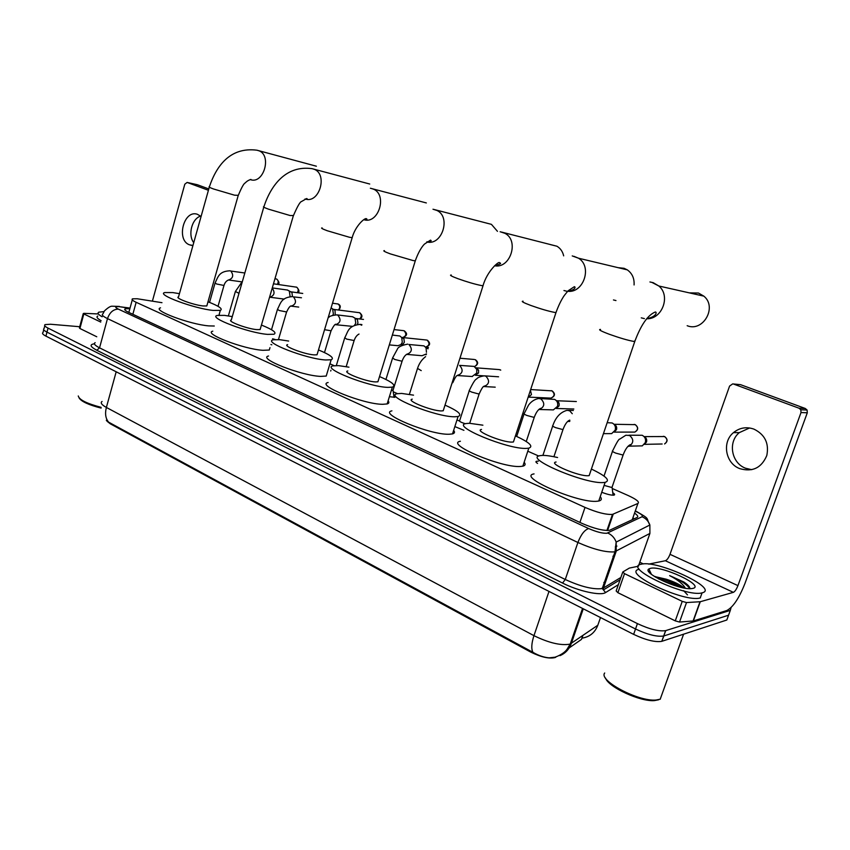 <?xml version="1.0" encoding="UTF-8"?>
<svg xmlns="http://www.w3.org/2000/svg" width="850" height="850" viewBox="0 0 850 850"><rect width="100%" height="100%" fill="white"/><g stroke="black" fill="none" stroke-linecap="round" stroke-linejoin="round"><path stroke-width="1.27" d="M612.765 492.703C614.741 493.999 615.145 494.796 613.966 495.125L613.594 495.178C610.874 495.242 606.921 494.264 601.747 492.267M537.179 461.199L538.273 461.231M393.784 395.441L394.91 397.279L389.396 396.706M161.968 302.685L137.211 298.754L132.568 298.817C131.272 299.402 132.472 300.56 136.149 302.292L585.023 507.408C597.04 512.508 606.188 514.834 612.478 514.388L637.904 503.455C639.784 502.021 636.512 499.364 628.076 495.486L612.234 488.484M569.171 647.923L581.474 639.402L582.186 637.362M106.994 421.207L110.256 423.789L530.751 652.099C541.11 657.178 549.238 658.994 555.135 657.539L555.826 657.167M538.804 456.057L527.797 451.201M459.382 420.984L456.992 419.921M397.492 393.646L393.221 391.754M334.146 365.67L329.917 363.8M219.714 315.127L219.056 314.829M271.841 344.803L270.906 344.516M463.919 430.312L454.856 426.594M537.54 463.441C535.798 462.294 535.457 461.582 536.509 461.284L536.159 462.326M106.303 420.293L108.641 422.174L532.961 652.354C538.539 655.573 543.904 657.401 549.058 657.847L554.285 657.273C554.753 657.56 563.869 654.16 567.131 649.134L570.276 643.96L597.816 625.249L598.782 622.476M731.085 607.537L730.32 610.374L665.773 630.594L663.691 636.002C657.029 637.001 647.647 634.663 635.534 629L46.984 332.127C43.86 330.501 42.883 329.322 44.051 328.567C42.883 329.322 43.86 330.501 46.984 332.127L635.534 629C647.647 634.663 657.029 637.001 663.691 636.002L728.567 615.198L663.861 635.949L661.778 641.346C655.116 642.388 645.734 640.061 633.633 634.366L45.921 336.122C42.797 334.496 41.831 333.296 42.999 332.541L43.722 329.789M729.513 612.595L726.814 620.011L661.959 641.282M600.493 617.546L597.816 625.249C594.989 632.559 589.773 636.852 582.197 638.138L582.505 636.448M129.869 308.656L125.216 308.794C123.919 309.432 125.088 310.622 128.732 312.364L582.037 523.398C594.023 528.572 603.192 530.878 609.535 530.304L637.096 517.459C638.499 516.683 637.638 515.238 634.536 513.124M665.773 630.594L665.603 630.647C658.952 631.603 649.559 629.266 637.426 623.613L48.046 328.121C44.912 326.506 43.934 325.337 45.093 324.604L50.522 324.243L79.719 326.729M639.806 562.232L643.397 563.922M632.899 517.841L634.227 518.808M193.736 242.675C187.659 234.908 191.887 218.588 200.674 216.081M201.078 216.452L197.306 214.242C183.696 209.536 175.95 240.146 189.508 244.832L192.95 245.448M100.746 322.076L83.821 313.947L79.911 328.493L79.401 327.919L83.257 313.565M96.762 336.77L79.911 328.493M196.977 184.641L187.117 182.431L184.811 184.195L152.394 301.155M208.792 188.934L197.317 184.716L187.117 182.431M208.42 190.294L187.149 182.442M98.334 313.947L83.821 313.331L83.821 313.947M101.118 408.096C88.719 404.929 81.377 401.551 79.093 397.959M101.097 407.331C86.753 403.548 79.146 399.755 78.264 395.962M102.181 316.784C98.271 314.596 97.144 313.055 98.812 312.163L103.976 311.631M101.118 320.684C97.219 318.484 96.093 316.933 97.771 316.019M256.838 150.174L316.381 166.218M209.291 187.181L178.542 296.862C174.016 297.829 193.375 305.012 203.086 305.957L206.816 305.947L207.092 304.959M207.995 301.782C219.056 306.117 223.167 308.986 220.331 310.377L213.201 310.42C194.214 308.646 155.826 294.397 164.783 292.549L172.731 292.581L179.435 293.664M214.274 326.017L208.792 325.89C189.752 324.413 151.491 310.027 160.533 307.838M311.769 168.587L369.729 184.025M263.776 207.156L231.306 319.993C226.249 320.992 246.999 328.865 256.806 329.619L260.121 329.566L260.451 328.429M261.439 325.061C272.956 329.704 277.111 332.775 273.923 334.252L267.601 334.379C248.434 332.977 207.273 317.379 217.292 315.435L224.453 315.371L232.273 316.593M269.992 347.629L269.28 350.03L262.937 350.306C243.716 349.233 202.693 333.455 212.798 331.171M370.356 188.232L426.339 202.938M287.598 344.632C281.934 345.684 304.3 354.344 314.149 354.886L317.029 354.79L317.411 353.504M318.484 349.934C330.501 354.928 334.719 358.211 331.139 359.773L325.699 359.975C306.436 359.019 262.087 341.828 273.307 339.819L279.597 339.66L288.649 341.052M327.048 373.32L326.219 376.061L320.748 376.391C301.421 375.785 257.242 358.392 268.547 356.001M497.462 231.327L491.417 224.347L486.476 223.083M347.777 370.972C341.434 372.056 365.659 381.65 375.519 381.926L377.91 381.799L378.367 380.343M379.536 376.55C392.105 381.958 396.387 385.486 392.371 387.122L387.887 387.377C368.624 386.962 320.609 367.912 333.168 365.851L338.523 365.627L348.936 367.168M388.11 400.839C389.364 402.348 389.045 403.378 387.143 403.941L382.627 404.303C363.29 404.292 315.467 384.986 328.121 382.511M563.678 255.861C562.657 251.504 560.394 248.285 556.888 246.213L550.386 244.598M412.261 399.171C405.163 400.276 431.534 410.986 441.331 410.922L443.211 410.784L443.732 409.137M445.017 405.121C458.214 410.996 462.57 414.8 458.086 416.511L454.612 416.766C435.498 417.031 383.223 395.781 397.279 393.699L401.636 393.433L413.525 395.144M453.634 430.397C455.079 432.129 454.697 433.298 452.508 433.904L449.023 434.254C429.803 434.956 377.761 413.397 391.924 410.858M613.456 299.944L615.963 300.56M634.079 284.952C634.461 278.396 632.198 273.371 627.3 269.864L624.081 268.303L618.162 267.676M481.514 429.441C473.578 430.557 502.456 442.563 512.093 442.096L513.432 441.968L514.038 440.13M515.44 435.869C529.327 442.287 533.789 446.377 528.806 448.163L526.405 448.396C507.609 449.48 450.362 425.627 466.098 423.544L469.391 423.279L482.896 425.181M524.142 462.241C525.778 464.228 525.342 465.534 522.846 466.172L520.423 466.469C501.511 468.042 444.55 443.806 460.402 441.246M687.172 325.709C703.131 332.318 717.496 307.094 703.843 296.14L698.477 293.038L689.276 292.857M556.081 462.017C547.219 463.123 579.041 476.68 588.391 475.713L589.167 475.618L589.857 473.567M591.398 469.062C606.071 476.085 610.651 480.516 605.136 482.354L603.84 482.513C585.629 484.617 522.548 457.672 540.133 455.642L542.332 455.409C545.997 455.324 551.087 456.025 557.589 457.513M600.238 496.666C602.076 498.908 601.577 500.363 598.751 501.022L597.444 501.213C579.084 503.848 516.343 476.457 534.055 473.907M751.729 469.678L745.567 468.233C731.34 463.048 727.696 441.947 739.33 432.618L749.583 427.964M753.939 429.123C746.385 426.53 739.564 427.699 733.465 432.639C721.746 442.053 725.411 463.377 739.744 468.626C752.516 472.281 761.526 467.914 766.796 455.526C769.229 443.36 764.936 434.552 753.939 429.123M648.826 571.678L650.197 571.742M682.242 601.364L686.513 602.554L700.283 601.726L693.356 620.946L679.522 622.051L675.261 620.872L682.242 601.364L624.527 573.644L617.886 592.694L616.165 590.963L622.678 572.284M675.261 620.872L617.886 592.694M693.356 620.946L726.75 610.544C733.008 607.304 739.032 598.357 744.855 583.727L807.298 412.781L801.019 412.547L737.938 585.618C736.461 589.337 734.942 591.579 733.38 592.344L700.283 601.726M732.997 383.934L740.562 384.668L732.679 383.902L729.576 386.07L670.002 554.317C668.589 557.919 667.037 560.065 665.369 560.734L648.752 564.113M801.019 412.547L800.806 409.764L799 408.202L805.301 408.489L740.562 384.668M805.301 408.489L807.086 410.029L807.298 412.781M799 408.202L733.656 384.094M618.375 584.651L605.582 592.556C600.876 596.062 578.351 591.143 562.541 583.058L96.815 350.264L99.546 347.841L565.271 579.498L577.904 542.491C593.364 549.334 605.551 552.457 614.465 551.873L649.899 533.439L638.403 566.217L629.34 568.087L622.795 571.976L624.527 573.644M658.686 699.773L654.479 700.591C640.294 701.93 608.143 687.002 605.551 678.077M660.333 699.178L655.934 700.039C638.116 701.749 598.326 680.446 604.69 673.009M702.238 592.801L702.068 592.854C686.173 597.709 622.561 567.524 640.974 564.283L641.527 564.156C657.379 559.852 719.504 588.721 702.238 592.801M700.4 597.901L700.23 597.943C684.293 602.947 620.787 572.624 639.232 569.256M689.913 588.678C689.966 586.925 687.916 584.694 683.782 581.974L669.641 575.631C677.886 579.87 683.113 584.067 685.334 588.221M681.796 587.531L666.241 579.201C674.231 581.772 680.213 584.715 684.197 588.019M666.241 579.201L654.447 576.481M650.409 568.352C661.513 565.25 705.319 585.692 692.909 588.402L690.976 588.657C678.056 589.794 641.739 572.624 648.89 568.958L650.409 568.352M679.766 587.042C671.489 582.218 663.51 578.977 655.828 577.331M688.436 585.703L683.782 581.974M687.491 594.883L683.623 590.665M676.727 586.202L658.41 578.786M689.764 588.668C686.991 584.407 680.287 580.051 669.641 575.631M287.342 290.009L289.319 291.029L290.105 296.554M291.104 291.911L291.933 292.496L292.464 296.565M290.658 291.784L302.738 293.452M272.584 338.789L275.23 339.543M331.128 307.817L332.552 308.869L333.402 313.894L332.775 315.286M334.05 309.517L335.027 310.261L335.229 314.808M333.444 309.368L359.529 312.715C361.792 314.606 361.824 316.689 359.614 318.962M352.569 316.763L355.013 318.155L355.778 323.127L354.461 325.369M352.686 326.389L335.718 324.721M356.32 318.654L357.404 319.494L357.956 323.074L357.223 324.456M355.608 318.484L363.481 319.419M392.349 335.059L399.893 335.994L401.721 337.556L402.284 342.327L400.945 344.569L397.928 345.706L389.311 344.898M402.603 337.631L403.92 338.757L404.334 342.189L403.368 343.804L400.945 344.569M391.329 390.501L393.082 390.097M426.487 353.876L422.067 355.714L406.481 354.365M407.724 344.133C401.487 345.291 397.991 347.044 397.258 349.414L392.626 357.892L394.666 359.444L402.061 361.25C403.527 357.149 405.386 354.694 407.649 353.887L406.757 354.397C411.974 352.368 412.707 349.063 408.946 344.494L423.991 345.865L426.031 347.735L426.456 352.293M426.296 354.45L425.255 354.578L426.233 354.663M426.658 347.491L428.081 348.766M457.194 375.519L457.523 375.551C462.836 373.331 463.526 369.941 459.584 365.373L474.141 366.414L476.765 369.431L476.744 373.054L472.079 376.507M476.68 368.007L478.571 370.186L478.561 372.778L475.394 375.275L483.533 375.828M469.253 390.756L459.659 420.644C459.021 421.313 460.913 422.344 465.354 423.757M530.432 390.267L531.462 394.581L528.53 397.109M539.622 398.512L554.625 399.394C557.281 400.839 558.227 403.155 557.483 406.364L553.371 409.891L552.234 409.859M556.484 400.775L556.963 400.924C558.875 401.965 559.555 403.633 559.013 405.939L556.24 408.457L573.846 409.02M607.166 422.684L612.159 422.971C614.964 424.479 615.974 426.881 615.188 430.185L611.66 433.617L609.227 433.627M614.082 424.352L614.327 424.447C616.356 425.531 617.079 427.263 616.505 429.632L614.104 432.066M604.095 485.392L611.766 487.475L612.191 486.816M628.915 435.211L642.186 435.274C645.076 436.826 646.117 439.269 645.309 442.616L642.313 445.868L638.764 445.942M644.151 436.677L644.268 436.719C646.351 437.835 647.094 439.599 646.51 442L644.353 444.348L662.139 443.998M613.477 495.189L613.009 494.647M614.826 555.252L612.935 556.272M581.474 639.402L582.813 635.534M530.751 652.099L531.038 651.249M110.256 423.789L110.447 423.098M132.844 314.277L136.149 302.292M632.241 519.743L637.904 503.455M607.58 530.506L613.211 514.165M579.912 522.41L585.023 507.408M532.961 652.354C531.133 648.922 531.462 643.365 533.959 635.662C548.622 642.823 560.479 645.671 569.532 644.215L570.276 643.96L582.537 608.441M559.969 655.658C565.431 653.299 569.224 649.209 571.338 643.407L583.281 608.812M102.053 401.455C100.194 402.815 101.628 404.812 106.377 407.447C104.826 413.684 105.581 418.593 108.641 422.174M116.184 371.779L106.377 407.447L533.959 635.662L549.004 591.419M633.633 634.366L637.426 623.613M45.921 336.122L48.046 328.121M581.878 638.382L582.877 635.492M129.965 308.284L119.255 306.669C114.867 306.361 114.569 307.169 118.341 309.113L588.689 528.562C596.36 531.898 602.416 533.471 606.857 533.269L642.079 516.736C643.312 515.727 641.123 513.91 635.503 511.286L635.226 511.158M588.689 528.562C584.609 529.858 581.018 534.512 577.904 542.491L107.493 318.601C102.776 316.285 101.277 314.681 102.999 313.788L104.412 310.962C108.014 307.583 110.617 306 112.232 306.212L119.414 306.436M95.157 342.656C93.404 343.708 94.871 345.44 99.546 347.841L107.493 318.601C109.703 312.396 113.316 309.23 118.341 309.113M562.541 583.058L565.271 579.498C580.571 586.532 592.716 589.571 601.726 588.625L603.479 587.966L616.186 551.331L616.165 542.098C614.614 537.848 611.798 534.82 607.739 533.024M96.815 350.264C90.111 346.694 89.314 344.537 94.424 343.793M730.32 610.374L728.567 615.198M605.582 592.556L603.394 589.921L603.479 587.966L620.883 577.458M649.899 533.439L649.867 524.992C648.444 521.103 645.841 518.351 642.079 516.736M635.503 511.286L636.894 511.636M120.732 306.861L130.029 308.072M603.851 582.494L605.774 581.357M616.93 546.093L615.273 546.954M250.952 179.817C263.776 183.706 271.798 155.773 259.207 150.864L256.955 150.206C229.872 146.71 216.261 166.356 209.408 186.745C208.261 186.798 209.599 187.531 213.435 188.955L234.515 195.181L238.255 195.341M305.883 199.208C319.419 203.001 327.675 174.728 314.521 169.405L312.109 168.672C285.951 164.996 270.927 185.374 263.925 206.656C262.597 206.699 264.106 207.528 268.451 209.153L290.062 215.518L293.409 215.528M322.139 227.906C320.609 227.949 322.32 228.894 327.261 230.743L349.414 237.256L352.176 237.671L352.346 237.097M370.972 188.381L373.618 189.21C387.345 195.054 378.76 223.624 364.48 219.895M384.434 250.633C382.681 250.676 384.625 251.749 390.267 253.863L412.983 260.525L415.278 260.854L415.48 260.196M432.99 209.227L436.911 210.449C451.35 217.037 441.926 246.128 426.796 241.931M451.244 275.007C449.236 275.039 451.467 276.271 457.927 278.694C467.075 281.945 474.853 284.219 481.238 285.515L483.023 285.749L483.267 285.016M500.129 231.731L504.953 233.336C519.477 240.624 510.266 269.025 494.551 265.742C500.236 264.223 501.904 263.256 499.545 262.82C499.502 260.451 487.103 270.874 483.023 285.749L443.211 410.784M523.079 301.197C520.795 301.229 523.366 302.642 530.783 305.437C540.579 308.922 548.558 311.249 554.71 312.418L555.974 312.577L556.251 311.748M572.241 255.914L578.499 258.209C592.546 266.496 583.61 293.42 567.619 291.295M566.536 291.168L563.954 290.53M600.514 329.428C597.933 329.46 600.907 331.096 609.45 334.316C619.969 338.056 628.161 340.436 634.026 341.466L635.067 340.627M649.931 281.966L653.204 282.689L658.846 286.004C670.979 295.874 662.086 319.504 646.648 318.761M644.406 318.612L641.261 317.858M276.059 278.917L276.601 279.044C278.396 280.319 278.651 282.083 277.366 284.357M229.872 270.757L230.127 270.799C218.833 271.214 218.089 277.036 215.103 282.901L216.538 283.974L223.975 285.462M244.832 272.999L230.796 271.033C233.867 275.241 233.166 278.226 228.692 280.011M218.025 306.308L223.901 285.728C224.782 282.668 226.376 280.734 228.692 279.926L228.395 279.958M737.938 585.618L670.002 554.317M733.38 592.344L665.369 560.734M693.079 620.999L700.007 601.768M686.513 602.554L679.522 622.051M648.656 571.402L650.08 571.476M649.304 572.326L650.516 572.401M296.044 287.034L296.608 287.172C298.499 288.554 298.722 290.392 297.266 292.697M242.441 281.276L235.397 291.476L238.977 293.335M272.212 288.139C275.23 292.496 274.465 295.524 269.907 297.234M337.439 303.854L338.056 304.002C340.181 305.681 340.287 307.679 338.396 309.984M292.389 296.554L292.612 296.586C281.053 297.415 280.691 303.248 277.504 309.262L279.129 310.494L286.599 311.961M301.463 297.766L293.431 296.862C296.735 301.197 296.023 304.3 291.284 306.17M278.46 339.575L286.514 312.258C288.596 307.615 290.275 305.522 291.518 305.979L290.955 306.106M358.881 312.566L359.529 312.715M360.017 312.896L359.678 312.747C362.61 315.159 362.684 317.252 359.901 318.994M324.562 329.694L331.043 330.767M328.068 318.017C328.812 316.413 331.755 315.371 336.919 314.872L337.864 315.18C341.349 319.685 340.595 322.862 335.601 324.711L335.368 324.668M404.536 330.969L404.069 330.799C406.778 333.869 406.311 336.111 402.656 337.514C407.277 335.814 407.798 333.582 404.217 330.831L404.069 330.799M361.707 325.221L359.922 324.371C347.873 325.879 348.256 331.511 344.771 337.684L346.63 339.097L354.142 340.531M427.635 340.351L427.178 340.181C429.951 343.262 429.484 345.536 425.776 346.981C430.312 345.504 430.822 343.251 427.316 340.202L427.178 340.181M392.944 390.543L402.188 360.868M475.618 359.826L475.171 359.667C477.955 362.27 477.743 364.576 474.534 366.605M474.555 366.616C478.391 364.406 478.635 362.1 475.309 359.688L475.171 359.667M425.606 356.649C421.855 359.486 419.156 363.396 417.52 368.411L421.228 370.621M500.544 369.941L499.226 369.591L500.735 370.143M472.366 376.529L457.523 375.551L458.649 374.818C457.289 375.913 456.694 373.798 452.752 382.744L452.891 382.319M483.618 386.538L484.011 386.559C489.334 384.221 489.983 380.779 485.966 376.252L484.277 375.828C480.006 376.571 477.445 377.634 476.595 379.026C475.32 379.132 472.919 382.893 469.391 390.309C468.701 390.543 469.487 391.138 471.75 392.105L478.624 393.964L479.304 393.497M530.666 389.555L551.99 390.862C555.071 393.879 554.721 396.291 550.917 398.108L550.407 398.087M538.773 409.519L539.399 409.498C544.627 406.831 545.148 403.314 540.972 398.937L538.751 398.48C534.533 399.298 531.122 401.54 528.509 405.184L524.237 413.472C523.472 413.716 524.344 414.375 526.841 415.448L533.853 417.329L534.416 416.829M572.263 413.716L569.67 410.773L567.077 410.316C560.447 412.133 555.709 417.201 552.851 425.553C552.054 425.808 552.968 426.509 555.602 427.635L562.668 429.526L563.178 429.006M569.851 420.931L567.566 421.504M608.929 417.499L608.579 418.519M614.008 424.277L635.216 424.649C638.403 427.348 638.276 429.824 634.844 432.087L633.165 432.087M644.098 436.624L664.519 436.549C667.675 439.036 667.696 441.501 664.594 443.944C667.877 441.628 667.888 439.163 664.636 436.56L664.519 436.549M664.87 436.666L663.372 436.294M627.768 446.526L629.457 446.154C633.781 442.744 633.845 439.195 629.638 435.498L625.844 435.232L619.735 439.131C619.076 438.611 616.707 442.489 612.648 450.797C611.777 451.074 612.797 451.849 615.708 453.103L622.912 455.016L623.316 454.463M128.839 312.418L132.271 299.901M606.921 530.496L612.478 514.388M330.947 370.271L330.724 371.004M661.778 641.346L665.603 630.647M124.907 309.931L125.216 308.794M620.075 579.774L603.394 589.921L602.278 588.476L615.007 551.756L616.165 542.098L649.867 524.992C645.384 517.044 651.036 519.807 636.183 511.307L635.311 510.924M44.784 325.794L44.051 328.567M601.789 588.412L603.734 587.254M191.856 245.416L190.772 245.236M220.331 310.377L218.96 315.159M206.816 305.947L238.127 195.787C241.496 187.616 243.865 183.334 245.246 182.931C246.808 181.199 248.731 180.041 251.005 179.456L250.091 179.616M260.121 329.566L293.261 216.028C297.319 206.539 300.082 201.705 301.559 201.503L306.712 198.528C307.743 198.953 307.158 199.113 304.98 199.017M331.139 359.773L326.219 376.061M317.029 354.79L352.176 237.671C355.247 226.004 364.916 217.472 366.403 218.726C367.646 219.311 366.764 219.661 363.736 219.757M433.936 209.461L491.417 224.347M392.371 387.122L387.143 403.941M426.987 241.782L428.156 242.038M377.91 381.799L415.278 260.854C419.571 248.752 423.863 244.715 424.522 244.046L430.504 240.136C432.076 240.869 430.833 241.474 426.774 241.952M501.426 232.05L556.888 246.213M458.086 416.511L452.508 433.904M573.963 256.339L578.499 258.209L627.3 269.864M528.806 448.163L522.846 466.172M567.864 291.019L568.852 291.21M513.432 441.968L555.974 312.577C558.546 305.501 561.308 299.816 564.273 295.534L568.044 290.828L574.164 286.811C575.248 286.067 576.842 289.808 567.651 291.252M652.12 282.508L658.846 286.004L703.843 296.14M605.136 482.354L598.751 501.022M647.02 318.304L648.284 318.516M589.167 475.618L634.759 341.541C640.964 324.923 647.764 315.095 655.169 312.056C656.965 311.366 657.199 316.774 646.701 318.686M274.954 278.747L276.76 279.076C279.267 281.924 279.65 283.709 277.908 284.442M209.557 302.388L215.029 283.167M228.831 280.033L241.687 281.839M739.33 432.618L733.465 432.639M700.262 601.726L693.334 620.957M800.806 409.764L807.086 410.029M654.479 700.591L655.934 700.039M683.591 634.185L660.206 699.231M702.068 592.854L700.23 597.943M651.429 574.345L648.89 568.958M655.286 576.502L654.606 576.587M273.477 283.804L296.767 287.204C299.317 290.116 299.646 291.964 297.755 292.761M228.374 315.902L235.312 291.752M270.013 297.245L284.272 299.094M272.276 287.916L287.619 290.052M291.933 292.496L289.319 291.029M332.509 303.195L338.204 304.024C340.733 305.277 340.924 307.286 338.767 310.038M271.501 329.726L277.408 309.57M291.38 306.181L298.711 307.084M328.344 317.092L329.109 317.188M335.027 310.261L332.552 308.869M324.487 352.548L330.937 331.096C333.551 325.773 335.293 323.542 336.143 324.424L335.601 324.711M336.919 314.872L352.803 316.784M357.404 319.494L355.013 318.155M336.334 365.543L344.664 338.034M346.194 366.647L354.025 340.882C355.13 337.471 356.798 335.197 359.019 334.05M359.922 324.371L361.898 324.604M403.506 330.65L394.039 329.587M403.325 344.824L401.179 344.622M403.92 338.757L401.721 337.556M426.551 340.021L401.976 337.461M385.942 379.451L392.509 358.286M393.029 390.522L394.081 397.386M428.071 348.808L426.031 347.735M428.464 347.554L425.946 347.31M409.392 394.347L417.392 368.815M474.396 359.486L459.946 358.233M478.422 373.161L476.553 373.586M478.571 370.186L476.765 369.431M499.226 369.591L475.926 367.816M469.699 423.289L479.156 393.943C483.565 384.179 483.852 386.952 485.244 385.698L484.011 386.559L495.21 387.164M484.564 375.849L498.578 376.794M551.076 390.639L552.117 390.873C555.571 393.794 555.178 396.206 550.917 398.108L528.509 397.12M516.683 436.433L524.078 413.95M526.256 441.511L534.257 417.308C536.169 412.218 538.337 409.233 540.759 408.329L539.399 409.498L553.371 409.891M576.353 401.54L556.452 400.733M542.906 455.398L552.681 426.052M568.416 421.43L569.681 421.451M553.903 456.726L563.008 429.505C565.006 424.224 567.247 421.079 569.766 420.102M568.427 410.359L573.346 410.497M608.388 419.092L609.227 416.617M634.132 424.405L635.332 424.66C638.605 427.433 638.446 429.909 634.844 432.087L614.061 432.119M603.436 433.649L611.66 433.617M603.999 476.085L612.457 451.339M611.979 487.443L623.124 455.005C625.324 449.204 627.768 445.729 630.456 444.603L629.457 446.154L642.313 445.868M612.096 487.411L613.073 495.199"/></g></svg>
